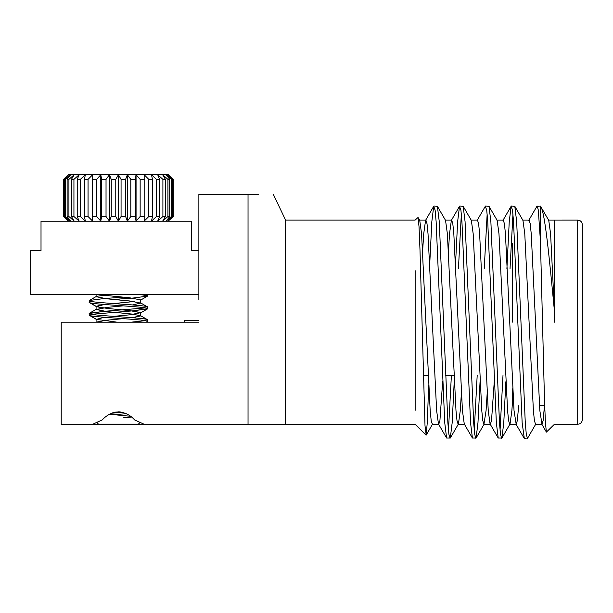 <?xml version="1.0" encoding="UTF-8"?>
<svg xmlns="http://www.w3.org/2000/svg" width="613" height="613" viewBox="0 0 613 613"><rect width="100%" height="100%" fill="white"/><g stroke="black" fill="none" stroke-linecap="round" stroke-linejoin="round"><path stroke-width="0.92" d="M198.873 294.301L30.65 294.301L30.65 250.663L41.017 250.663L41.017 221.163L191.562 221.163L191.562 250.663L198.873 250.663L198.873 299.496M172.92 216.872L168.177 221.163L172.36 216.519L172.36 179.364L168.177 174.72L173.272 179.364L172.881 178.973L173.272 179.364L173.272 216.519M68.212 174.72L63.921 179.011M147.679 321.503L146.047 322.17L147.679 321.503C149.465 319.373 87.375 317.235 89.161 315.105L89.36 313.281L103.789 311.373L145.388 307.902L103.789 311.373L89.161 313.504C87.375 315.634 149.465 317.772 147.679 319.902L147.679 321.503L147.679 319.902M91.896 314.385L91.498 314.308M147.679 308.707L147.679 307.105L147.48 308.921L133.052 310.837L91.452 314.3L133.052 310.837L147.679 308.707C149.465 306.577 87.375 304.431 89.161 302.301L89.36 300.485L103.789 298.569L123.167 297.159L104.333 298.531M147.679 307.105L147.679 307.105C149.465 304.975 87.375 302.83 89.161 300.707L96.356 296.408L110.049 294.301L96.356 296.408L89.36 300.485M134.354 301.504L113.673 303.558L134.354 301.504L113.673 299.45L133.052 298.041L147.48 296.125L147.679 294.301L147.679 295.903L139.297 294.301M131.213 322.17L145.388 320.706L131.213 322.17M113.673 299.45L132.508 298.079M172.92 179.011L168.629 174.72L151.457 174.72L156.461 179.364L156.461 216.519L151.457 221.163L152.476 216.519L152.476 179.364L151.457 174.72L109.451 174.72L111.237 179.364L111.237 216.519L109.451 221.163L106.034 216.519L106.034 179.364L109.451 174.72L100.777 174.72L101.643 179.364L101.643 216.519L100.777 221.163L96.693 216.519L96.693 179.364L100.777 174.72L79.161 174.72L77.23 179.364L77.23 216.519L79.161 221.163L73.935 216.519L73.935 179.364L79.161 174.72L68.664 174.72L64.48 179.364L64.48 216.519L68.664 221.163L63.56 216.519L63.959 216.91L63.56 216.519L63.56 179.364M96.149 322.17L107.252 320.17L123.167 318.653L107.252 320.17L96.149 322.17M113.673 316.354L129.581 314.837L140.745 312.707L140.745 315.902L132.508 317.733L140.484 315.611L129.581 313.772L107.252 311.634L96.088 309.504L107.252 307.374L123.167 305.849M134.354 314.3L113.673 312.247M104.333 311.327L96.356 309.213L89.36 313.281L96.356 309.213M96.272 296.945L96.356 296.408M96.088 319.105L96.088 322.3L96.088 319.105L89.36 315.32L96.356 319.396L117.029 322.17L96.356 319.396L104.333 317.273M102.486 307.902L96.356 306.6L107.252 308.439L129.581 310.569L140.745 312.707L132.508 310.875M96.356 306.6L104.333 304.477L96.088 306.301L96.088 309.504L96.088 306.301L89.36 302.523L96.356 306.6M102.486 295.106L129.581 297.772L140.745 299.903L140.745 303.106L129.581 300.968L107.252 298.837L96.088 296.707L96.088 294.301L96.088 296.562M140.254 422.265L138.385 424.127L98.455 424.127L96.586 422.265M108.463 414.84L111.022 414.84M113.673 414.649L126.316 413.729M111.673 413.193L122.677 412.388M92.586 179.364L92.663 221.163L88.05 216.519L88.05 179.364L92.663 174.72L92.586 179.364L96.693 179.364M96.693 216.519L92.586 216.519M84.364 179.364L84.364 216.519L85.383 221.163L80.38 216.519L80.38 179.364L85.383 174.72L84.364 179.364L88.05 179.364M88.05 216.519L84.364 216.519M71.422 179.364L71.422 216.519L74.204 221.163L68.917 216.519L68.917 179.364L74.204 174.72L71.422 179.364L73.935 179.364M73.935 216.519L71.422 216.519M80.38 216.519L77.23 216.519M77.23 179.364L80.38 179.364M67.123 179.364L67.123 216.519L70.664 221.163L65.491 216.519L65.491 179.364L70.664 174.72L67.123 179.364L68.917 179.364M68.917 216.519L67.123 216.519M64.48 179.364L65.491 179.364M65.491 216.519L64.48 216.519M63.767 216.519L63.767 179.364M173.073 179.364L173.073 216.519M171.349 179.364L171.349 216.519L166.177 221.163L169.717 216.519L169.717 179.364L166.177 174.72L171.349 179.364L172.36 179.364M172.36 216.519L171.349 216.519M167.924 179.364L167.924 216.519L162.637 221.163L165.418 216.519L165.418 179.364L162.637 174.72L167.924 179.364L169.717 179.364M169.717 216.519L167.924 216.519M162.905 179.364L162.905 216.519L157.679 221.163L159.61 216.519L159.61 179.364L157.679 174.72L162.905 179.364L165.418 179.364M165.418 216.519L162.905 216.519M148.79 179.364L148.79 216.519L144.17 221.163L144.17 174.72L148.79 179.364L152.476 179.364M152.476 216.519L148.79 216.519M159.61 216.519L156.461 216.519M156.461 179.364L159.61 179.364M140.147 179.364L140.147 216.519L136.063 221.163L135.197 216.519L135.197 179.364L136.063 174.72L140.147 179.364L144.254 179.364M144.254 216.519L140.147 216.519M130.807 179.364L130.807 216.519L127.389 221.163L125.604 216.519L125.604 179.364L127.389 174.72L130.807 179.364L135.197 179.364M135.197 216.519L130.807 216.519M121.067 179.364L121.067 216.519L118.416 221.163L115.773 216.519L115.773 179.364L118.416 174.72L121.067 179.364L125.604 179.364M125.604 216.519L121.067 216.519M106.034 216.519L101.643 216.519M101.643 179.364L106.034 179.364M115.773 216.519L111.237 216.519M111.237 179.364L115.773 179.364M118.416 221.163L118.416 174.72M109.451 221.163L109.451 174.72M127.389 221.163L127.389 174.72M136.063 221.163L136.063 174.72M100.777 221.163L100.777 174.72M130.477 416.258L109.489 414.25M132.508 304.929L140.745 303.106M123.588 417.805L131.488 417.039M122.102 412.25L118.14 411.875M169.617 322.17L184.245 322.17L184.245 320.706L198.873 320.706M144.806 424.571L92.034 424.571L102.225 419.92C105.444 416.311 109.643 413.714 114.823 412.128L119.857 411.905C125.964 412.94 130.883 415.614 134.615 419.92L144.806 424.571L248.035 424.571L248.035 194.344L198.873 194.344L198.873 250.663M285.436 424.571L285.589 220.098L415.147 220.098L418.051 217.454L419.039 226.779L419.989 249.836L425.008 425.813L426.211 435.069L427.422 420.664L428.625 384.979M248.035 424.571L285.436 424.571L248.035 424.571M517.326 322.17L517.326 306.684M512.683 243.215L512.683 322.17M582.35 322.17L582.35 419.599C582.051 422.449 580.503 423.997 577.707 424.25L577.707 220.098C580.503 220.343 582.051 221.891 582.35 224.741L582.35 322.17M415.147 270.662L415.147 410.335M554.481 322.17L554.489 311.611C549.279 257.728 544.934 210.956 540.444 206.106L536.919 206.297L528.774 220.374M535.846 423.966L527.701 438.042L524.291 438.28L522.146 422.725L513.541 221.615L512.522 210.152L511.119 206.297L509.242 221.615L506.897 268.778M527.425 438.28L526.291 434.188L525.272 422.725L516.675 221.615L514.797 206.297L511.395 206.06M451.383 375.562L448.455 430.311M454.517 375.562L452.172 422.725L450.294 438.042L446.609 438.042L444.739 422.725L436.134 221.615L435.115 210.152L433.713 206.297L431.836 221.615L429.491 268.778M450.019 438.28L448.885 434.188L447.865 422.725L439.268 221.615L437.391 206.297L433.981 206.06M477.182 375.562L474.255 430.311M480.056 381.723L477.971 422.725L476.094 438.042L472.416 438.042L470.539 422.725L461.934 221.615L460.922 210.152L459.512 206.297L457.635 221.615L455.29 268.778M475.818 438.28L474.692 434.188L473.673 422.725L465.068 221.615L463.19 206.297L459.788 206.06M502.989 375.562L500.055 430.311M505.863 381.723L503.771 422.725L501.901 438.042L498.216 438.042L496.338 422.725L487.741 221.615L486.722 210.152L485.312 206.297L477.167 220.374M501.626 438.28L500.492 434.188L499.472 422.725L490.875 221.615L488.998 206.297L485.588 206.06M461.351 214.029L458.424 268.778M487.159 214.029L484.224 268.778M512.958 214.029L510.024 268.778M554.481 220.565L554.489 311.611L550.589 233.783L548.75 220.374L540.444 206.106L540.444 241.33L544.436 398.189L545.386 422.365L546.382 432.096L554.481 424.25L577.707 424.25M540.444 241.33L538.329 210.152L537.195 206.06M544.467 405.768L543.118 420.633L541.984 424.234L539.838 410.564L531.233 233.783L530.214 223.707L529.088 220.105L522.636 220.105M518.667 405.768L517.318 420.633L516.184 424.234L514.031 410.564L505.434 233.783L504.415 223.707L503.281 220.105L496.837 220.105M494.254 381.723L491.511 420.633L490.385 424.234L483.933 424.234L482.799 420.633L481.78 410.564L473.182 233.783L471.343 220.374M498.216 438.042L490.071 423.966L488.232 410.564L479.627 233.783L478.615 223.707L477.481 220.105L471.029 220.105M472.416 438.042L464.263 423.966L462.432 410.564L453.827 233.783L452.808 223.707L451.674 220.105L445.23 220.105M459.512 206.297L451.367 220.374L449.528 233.783L448.455 250.663M442.647 381.723L439.912 420.633L438.778 424.234L432.326 424.234L431.192 420.633L430.173 410.564L421.575 233.783L419.736 220.374M446.609 438.042L438.464 423.966L436.625 410.564L428.027 233.783L427.008 223.707L425.874 220.105L425.56 220.374L423.721 233.783L422.648 250.663M541.984 424.234L535.54 424.234L534.406 420.633L533.387 410.564L524.782 233.783L522.95 220.374M512.683 398.389L511.886 410.564L510.047 423.966L509.732 424.234L508.598 420.633L507.579 410.564L498.982 233.783L497.143 220.374L488.998 206.297M487.159 393.684L486.078 410.564L483.933 424.234M461.351 393.684L460.279 410.564L458.44 423.966L450.294 438.042M464.577 424.234L458.133 424.234L456.999 420.633L455.98 410.564L447.375 233.783L445.536 220.374L437.391 206.297M512.683 388.742L512.683 401.124L513.449 401.89M198.873 322.17L61.216 322.17L61.216 424.571L92.034 424.571M248.035 194.344L258.295 194.344M140.484 315.611L147.48 319.687L140.484 315.611M140.484 302.807L147.48 306.883L140.484 302.807M147.48 296.125L140.484 300.201L147.48 296.125M147.48 308.921L140.484 312.998L147.48 308.921M147.48 321.725L146.714 322.17L147.48 321.725M68.212 221.163L63.921 216.872M285.589 424.25L415.147 424.25L426.035 435.13M548.436 220.105L577.707 220.098M516.184 424.234L509.732 424.234M425.874 220.105L419.43 220.105M541.677 423.966L546.382 432.096M515.87 423.966L524.023 438.042M502.974 220.374L511.119 206.297M425.56 220.374L433.713 206.297M522.943 220.374L514.797 206.297M510.047 423.966L501.901 438.042M484.239 423.966L476.094 438.042M471.336 220.374L463.19 206.297M432.632 423.974L426.211 435.069M419.729 220.366L418.043 217.454M539.501 405.768L544.696 405.768M285.589 220.098L273.337 194.344M423.261 375.562L428.142 375.562M445.521 375.562L453.942 375.562"/></g></svg>
